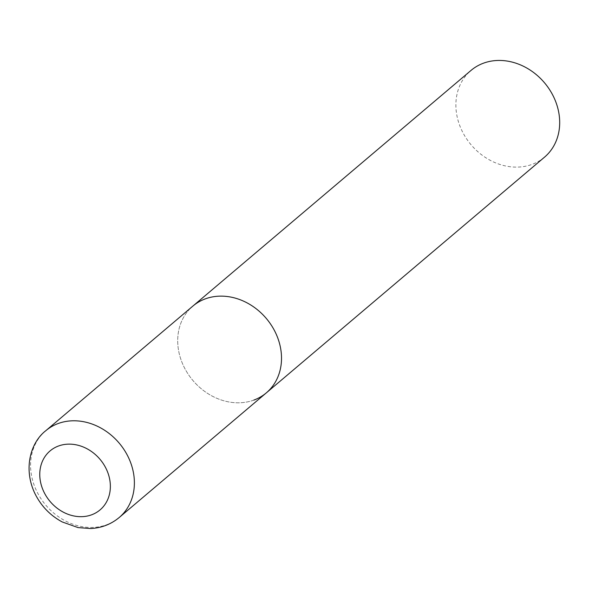 <?xml version="1.0" encoding="UTF-8"?>
<svg xmlns="http://www.w3.org/2000/svg" width="589" height="589" viewBox="0 0 589 589"><rect width="100%" height="100%" fill="white"/><g stroke="black" fill="none" stroke-linecap="round" stroke-linejoin="round"><path stroke-width="0.44" stroke-dasharray="2.94 2.21" d="M253.859 400.086A56.846 48.048 49.7 0 1 187.862 373.684A56.846 48.048 49.7 0 1 192.861 306.096A56.846 48.048 -130.3 0 0 183.716 366.299A56.846 48.048 -130.3 0 0 266.353 392.841M544.53 157.153A56.846 48.048 49.7 0 1 532.044 164.397A56.846 48.048 49.7 0 1 466.046 137.995A56.846 48.048 49.7 0 1 471.038 70.408M45.736 430.75A56.846 48.048 -130.3 0 0 36.592 490.954A56.846 48.048 -130.3 0 0 119.228 517.495"/><path stroke-width="0.88" d="M275.497 332.638A56.846 48.048 -130.3 0 0 192.861 306.096A56.846 48.048 49.7 0 1 205.355 298.851A56.846 48.048 49.7 0 1 271.352 325.253A56.846 48.048 49.7 0 1 266.353 392.841A56.846 48.048 -130.3 0 0 275.497 332.638M45.736 430.75C30.378 442.678 23.185 468.888 34.869 493.427C40.98 505.87 50.087 515.375 62.191 521.935L78.028 527.582L90.61 528.532C101.485 527.987 111.026 524.306 119.228 517.495A56.846 48.048 -130.3 0 0 128.373 457.292A56.846 48.048 -130.3 0 0 45.736 430.75L471.038 70.408A56.846 48.048 49.7 0 1 483.532 63.163A56.846 48.048 49.7 0 1 549.53 89.565A56.846 48.048 49.7 0 1 544.53 157.153L266.353 392.841A56.846 48.048 49.7 0 1 253.859 400.086M106.27 468.962A38.653 32.667 -130.3 0 0 58.569 445.983A38.653 32.667 -130.3 0 0 43.858 491.852A38.653 32.667 -130.3 0 0 91.56 514.83A38.653 32.667 -130.3 0 0 106.27 468.962M266.353 392.841L119.228 517.495"/></g></svg>
